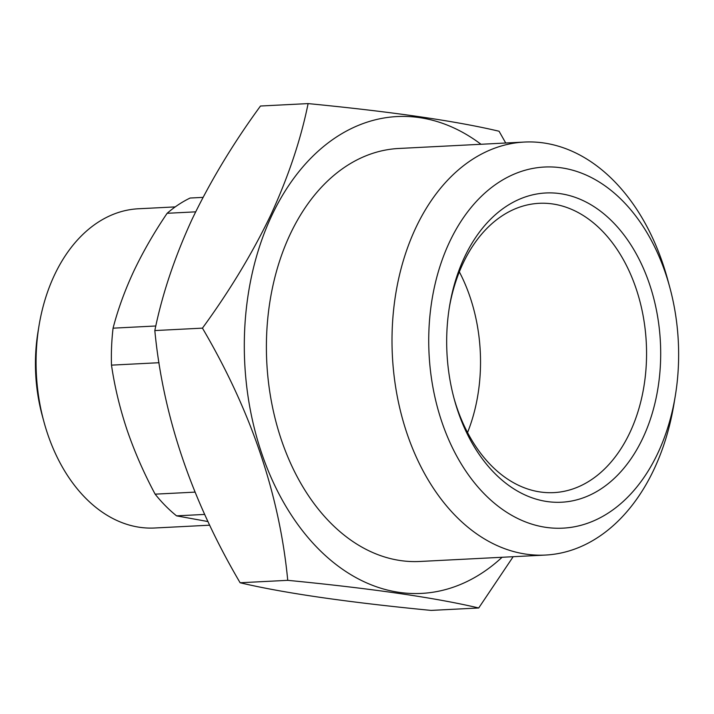 <?xml version="1.0" encoding="UTF-8"?>
<svg xmlns="http://www.w3.org/2000/svg" width="714" height="714" viewBox="0 0 714 714"><rect width="100%" height="100%" fill="white"/><g stroke="black" fill="none" stroke-linecap="round" stroke-linejoin="round"><path stroke-width="1.07" d="M175.233 206.899L138.373 208.774A159.82 110.304 87.1 0 0 54.442 275.113A159.82 110.304 87.1 0 0 39.011 325.762A159.82 110.304 87.1 0 0 43.92 421.751A159.82 110.304 87.1 0 0 154.679 528.003L209.72 525.192M464.475 257.236A154.831 106.859 87.1 0 0 449.525 306.306A154.831 106.859 87.1 0 0 454.274 399.287A154.831 106.859 87.1 0 0 542.685 500.773A154.831 106.859 87.1 0 0 642.895 437.968A154.831 106.859 87.1 0 0 612.782 222.009A154.831 106.859 87.1 0 0 464.475 257.236M453.872 397.778A144.835 99.96 87.1 0 0 553.85 492.615A144.835 99.96 87.1 0 0 629.918 432.505A144.835 99.96 87.1 0 0 632.845 279.701A144.835 99.96 87.1 0 0 539.079 203.32A144.835 99.96 87.1 0 0 463.011 263.43A144.835 99.96 87.1 0 0 449.276 307.85M481.004 144.273A238.735 164.764 87.1 0 0 271.748 215.637A238.735 164.764 87.1 0 0 293.338 518.096A238.735 164.764 87.1 0 0 502.103 557.268M505.726 143.005L499.068 131.242C455.907 121.005 392.254 111.795 308.109 103.592C300.862 139.444 288.411 176.608 270.749 215.075C252.47 253.113 229.703 290.803 202.446 328.137C251.141 410.952 279.567 495.016 287.742 580.33C371.575 588.488 435.228 597.698 478.71 607.98L513.17 556.706M669.759 287.242L667.67 279.531A206.765 142.702 87.1 0 0 524.371 142.059L398.751 148.476A206.765 142.702 87.1 0 0 290.161 234.29A206.765 142.702 87.1 0 0 285.984 452.426A206.765 142.702 87.1 0 0 419.85 561.472L545.46 555.055A206.765 142.702 87.1 0 0 654.051 469.241A206.765 142.702 87.1 0 0 674.007 403.705L675.31 395.815A180.803 124.78 87.1 0 0 669.759 287.242A180.803 124.78 87.1 0 0 566.523 168.727A180.803 124.78 87.1 0 0 449.508 242.073A180.803 124.78 87.1 0 0 484.672 494.258A180.803 124.78 87.1 0 0 657.853 453.122A180.803 124.78 87.1 0 0 675.31 395.815M524.371 142.059A206.765 142.702 87.1 0 0 415.771 227.873A206.765 142.702 87.1 0 0 411.594 446.009A206.765 142.702 87.1 0 0 545.46 555.055M478.71 607.98L431.086 610.408C347.254 602.259 283.601 593.039 240.118 582.758C191.432 499.943 162.997 415.878 154.822 330.564C162.221 294.248 174.671 257.085 192.173 219.082C210.737 180.571 233.505 142.889 260.485 106.02L308.109 103.592M240.118 582.758L287.742 580.33M154.822 330.564L202.446 328.137M467.545 432.55A144.835 99.96 87.1 0 0 459.343 271.864M204.686 514.419L176.554 515.856L207.997 521.559M159.026 362.712L111.491 365.14C114.642 386.649 119.827 408.256 127.065 429.971C134.518 451.712 143.88 473.105 155.134 494.159L195.002 492.124M155.134 494.159A174.805 120.648 87.1 0 0 176.554 515.856M202.999 197.376L190.129 198.028A174.805 120.648 87.1 0 0 167.13 213.299C154.242 232.291 143.148 251.542 133.848 271.052C124.852 290.366 117.926 309.403 113.071 328.172L155.831 325.986M113.071 328.172A174.805 120.648 87.1 0 0 111.491 365.14M195.654 211.844L167.13 213.299M39.011 325.762L38.012 331.832A139.846 96.515 87.1 0 0 42.304 415.816L43.92 421.751"/></g></svg>
